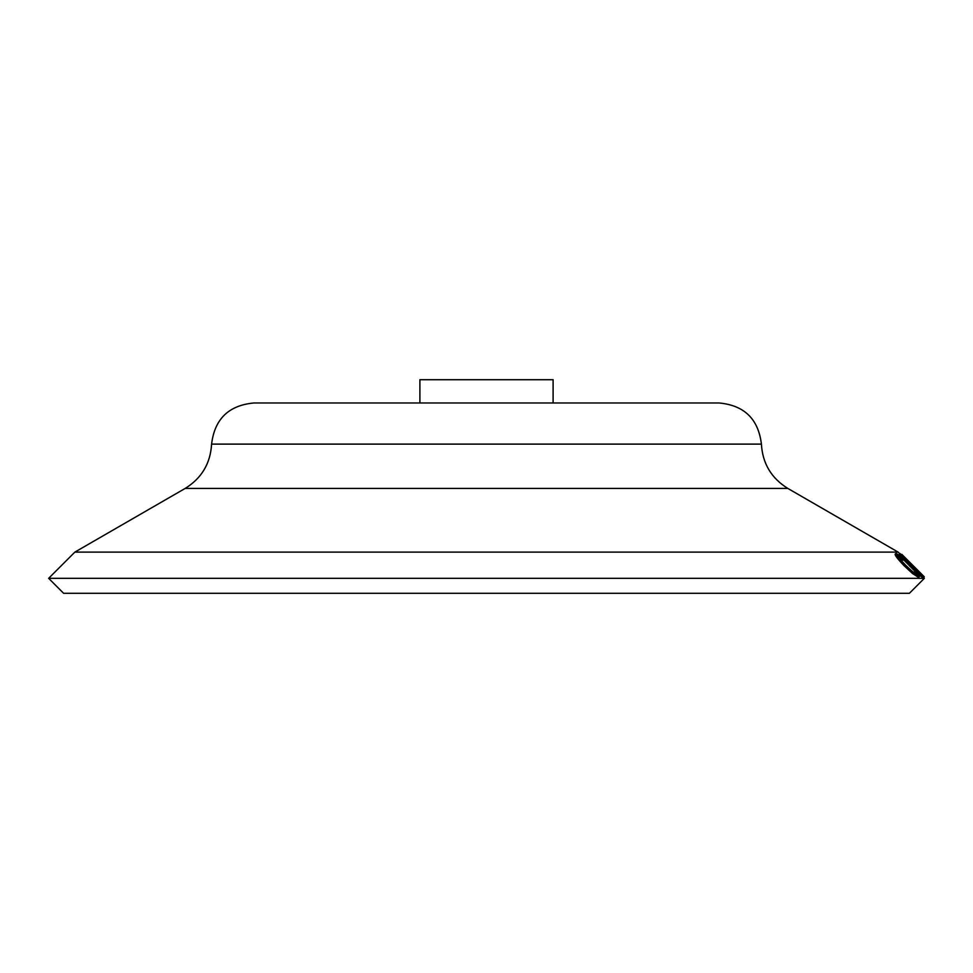 <?xml version="1.0" encoding="UTF-8"?>
<svg xmlns="http://www.w3.org/2000/svg" width="973" height="973" viewBox="0 0 973 973"><rect width="100%" height="100%" fill="white"/><g stroke="black" fill="none" stroke-linecap="round" stroke-linejoin="round"><path stroke-width="1.46" d="M419.898 402.98L419.898 379.713L553.102 379.713L553.102 402.98M248.614 444.114L211.591 444.114C214.619 419.035 228.716 405.327 253.868 402.98L719.132 402.98C744.284 405.327 758.381 419.035 761.409 444.114L724.386 444.114M898.128 552.105L787.814 488.422L185.186 488.422L74.872 552.105L898.128 552.105L899.794 553.771M903.735 559.402L898.334 555.486C897.507 555.997 899.928 559.22 905.608 565.143C911.628 571.042 915.496 574.179 917.198 574.544L915.167 570.956L916.809 572.319C919.29 575.238 920.105 576.685 919.242 576.636L913.355 572.842L904.854 565.009C897.945 557.748 895.038 553.844 896.157 553.296L902.737 558.101L903.735 559.402L902.993 560.156L897.593 556.228L898.152 555.547M916.457 575.286L914.425 571.71L915.167 570.956M918.5 577.39L919.497 576.563L918.5 577.39L912.613 573.596L904.124 565.751C897.203 558.502 894.309 554.598 895.415 554.051M922.793 577.67L918.609 574.569M914.912 571.212L903.491 559.645M900.366 556.033L899.259 554.306L900.049 553.54L912.723 565.398L923.474 576.989L922.732 577.743M924.35 578.327L909.402 593.287L63.598 593.287L48.65 578.327L924.35 578.327L923.255 577.232M913.355 572.842L912.613 573.596M904.854 565.009L904.124 565.751M895.16 554.136L896.157 553.296M922.781 577.707L923.523 576.965L910.582 565.544L909.84 566.286M910.582 565.544L900.049 553.54M901.497 556.471L902.251 555.717L910.862 565.483L921.334 574.8L902.214 555.741M916.858 571.224L911.823 566.091L912.565 565.349M911.823 566.091L905.595 559.974M901.825 554.355L917.381 569.874L901.801 554.391L901.047 555.133M924.265 576.77L923.523 577.524L924.265 576.77L917.381 569.874M185.186 488.422C201.654 478.23 210.46 463.452 211.591 444.114L761.409 444.114C762.54 463.452 771.346 478.23 787.814 488.422M74.872 552.105L48.65 578.327"/></g></svg>
